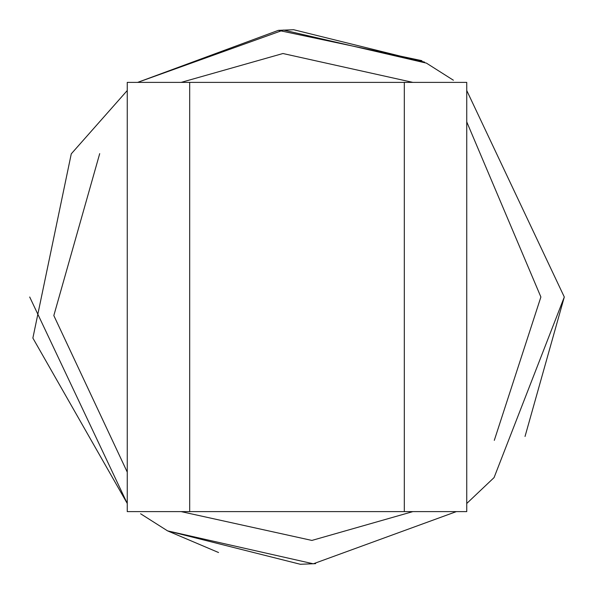<?xml version="1.0" encoding="UTF-8"?>
<svg xmlns="http://www.w3.org/2000/svg" width="594" height="594" viewBox="0 0 594 594"><rect width="100%" height="100%" fill="white"/><g stroke="black" fill="none" stroke-linecap="round" stroke-linejoin="round"><path stroke-width="0.89" d="M408.212 511.62L466.743 511.62L456.333 511.62L313.32 563.803L167.567 530.873L140.607 513.773M189.686 82.38L189.686 511.62L127.257 511.62L127.257 82.38L466.743 82.38L466.743 511.62L404.314 511.62L404.314 82.38M189.686 511.62L404.314 511.62M127.257 472.119L53.824 315.57L99.703 153.638M412.837 511.62L311.887 540.429L181.163 511.62M466.743 121.881L540.889 297L494.297 440.362M181.163 82.38L282.937 53.519L412.837 82.38M313.32 563.803L167.567 530.873L300.356 564.278L315.637 563.647M466.743 90.518L564.3 297L494.074 477.583L466.743 503.482M137.667 82.38L278.356 30.353L137.667 82.38L283.457 30.042L426.418 63.12L453.393 80.227M29.7 297L127.257 503.482L32.87 338.068L71.273 153.839L127.257 90.518M421.911 60.685L278.363 30.353L293.644 29.722L424.591 62.118M564.3 297L525.029 436.464M218.547 552.524L167.567 530.873"/></g></svg>
